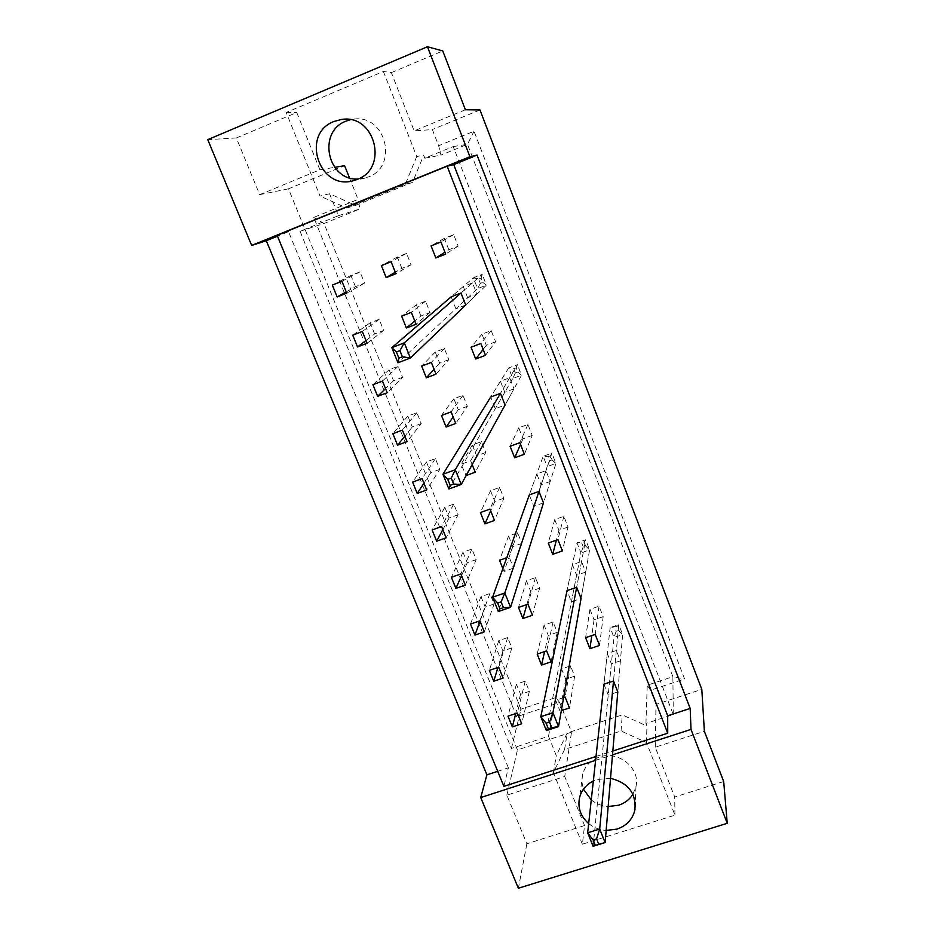 <?xml version="1.0" encoding="UTF-8"?>
<svg xmlns="http://www.w3.org/2000/svg" width="935" height="935" viewBox="0 0 935 935"><rect width="100%" height="100%" fill="white"/><g stroke="black" fill="none" stroke-linecap="round" stroke-linejoin="round"><path stroke-width="0.7" stroke-dasharray="4.67 3.51" d="M357.988 179.064L368.296 176.995C398.976 166.278 385.641 113.673 353.313 119.201L350.38 119.727M610.532 778.341L597.103 779.451L593.339 780.959M632.913 794.283L635.975 786.545C640.545 768.126 618.292 750.139 599.428 757.069C590.803 760.132 585.216 765.777 582.645 774.016L581.804 781.637L583.452 789.198M236.345 137.959L296.746 112.504L319.875 169.796L259.673 194.644L236.345 137.959L207.757 139.654M420.867 315.995L416.391 304.787L425.577 301.21L430.03 312.43L420.867 315.995L414.801 321.021M374.608 333.97L370.108 322.856L379.178 319.314L383.666 330.452L374.608 333.97L365.982 340.515M467.675 297.809L463.246 286.507L472.537 282.884L476.955 294.209L467.675 297.809L455.894 308.795L465.712 304.997L476.955 294.209M448.823 249.774L444.335 238.355L453.662 234.65L458.138 246.092L448.823 249.774L444.955 252.216M401.863 268.357L397.352 257.02L406.55 253.362L411.061 264.71L401.863 268.357L395.295 272.225M355.464 286.706L350.917 275.474L360.01 271.851L364.557 283.118L355.464 286.706L346.231 291.884M329.552 193.767L338.412 215.704L300.03 231.284L511.41 748.467L548.506 736.266L556.302 755.573L567.229 732.97L622.254 714.889L646.95 726.004L645.945 723.456L673.293 714.527L453.241 146.573L424.817 158.179L423.684 155.268L412.58 182.255L355.58 205.408L329.552 193.767L320.015 196.069L286.18 112.504L383.397 71.481L391.356 72.626L414.147 130.888L432.356 129.556L438.632 145.72L440.923 155.14L467.5 144.294L672.873 676.718L647.242 685.215L650.491 690.229L684.584 678.962L474.022 131.227L438.632 145.72M495.585 341.789L486.329 345.319L481.946 334.146L491.202 330.593L495.585 341.789L485.487 355.323M513.993 388.855L504.771 392.314L500.435 381.258L509.668 377.787L513.993 388.855L505.052 405.065L495.293 408.712L490.688 397.024L508.628 367.993L512.742 378.523L448.882 488.982M532.214 435.406L523.016 438.796L518.726 427.856L527.924 424.455L532.214 435.406L524.383 454.246M550.236 481.467L541.073 484.774L536.819 473.951L545.993 470.632L550.236 481.467L543.492 502.866L533.803 506.338L529.292 494.931L543.153 456.303L547.185 466.612L498.343 611.537M568.059 527.024L558.92 530.262L554.724 519.556L563.863 516.307L568.059 527.024L562.379 550.925M585.696 572.091L576.591 575.27L572.43 564.682L581.547 561.491L585.696 572.091L581.067 598.458L571.437 601.778L567.042 590.616L576.977 542.826L580.927 552.924L546.402 730.597M603.157 616.691L594.064 619.788L589.962 609.316L599.043 606.196L603.157 616.691L599.534 645.442M620.419 660.811L611.361 663.85L607.294 653.483L616.352 650.433L620.419 660.811L617.801 691.912L608.241 695.079L603.94 684.175L610.134 627.595L614.003 637.506L593.106 846.315M402.576 377.272L393.542 380.72L389.089 369.722L398.123 366.263L402.576 377.272L387.195 392.7M421.276 423.59L412.265 426.968L407.859 416.087L416.87 412.697L421.276 423.59L407.064 441.624M439.777 469.417L430.79 472.713L426.43 461.96L435.418 458.629L439.777 469.417L426.711 489.975M458.08 514.753L449.127 517.978L444.815 507.331L453.767 504.082L458.08 514.753L446.135 537.8M476.184 559.597L467.255 562.765L462.989 552.234L471.93 549.055L476.184 559.597L465.338 585.076M494.101 603.987L485.207 607.084L480.976 596.659L489.893 593.538L494.101 603.987L484.33 631.826M511.831 647.897L502.96 650.935L498.787 640.615L507.658 637.565L511.831 647.897L503.123 678.062M529.385 691.351L520.526 694.319L516.4 684.116L525.248 681.136L529.385 691.351L521.695 723.795M448.8 359.636L439.66 363.119L435.231 352.039L444.382 348.533L448.8 359.636L436.026 374.129M467.36 406.328L458.243 409.74L453.872 398.777L462.989 395.341L467.36 406.328L455.742 423.462M485.721 452.517L476.628 455.859L472.304 445.002L481.396 441.647L485.721 452.517L475.237 472.222M503.883 498.203L494.825 501.476L490.548 490.746L499.617 487.451L503.883 498.203L494.51 520.433M521.859 543.41L512.824 546.613L508.593 535.989L517.628 532.775L521.859 543.41L513.56 568.106L509.084 556.898L506.77 557.716M539.635 588.127L530.636 591.271L526.44 580.764L535.451 577.608L539.635 588.127L532.401 615.242M557.225 632.387L548.249 635.449L544.112 625.059L553.088 621.974L557.225 632.387L551.031 661.851M574.639 676.169L565.687 679.172L561.584 668.887L570.537 665.872L574.639 676.169L569.462 707.947M723.678 781.531L674.719 797.017L655.248 747.217L704.371 731.334M465.385 109.746L414.147 130.888M391.356 72.626L442.781 50.958M349.445 177.79L358.093 199.389L313.728 217.434L516.704 716.736L559.633 702.454L571.53 732.163L517.452 749.928L288.483 188.823L344.594 165.705M479.982 109.944L432.356 129.556M655.248 747.217L656.008 704.406L701.811 689.352M656.008 704.406L650.491 690.229M582.388 844.223L553.391 772.59L564.588 749.449L621.062 731.006L646.424 742.425L674.941 815.168L582.388 844.223L584.539 825.535L526.861 843.767L506.863 795.182L564.74 776.471L571.53 732.163M506.863 795.182L517.452 749.928M319.875 169.796L334.683 167.342M259.673 194.644L288.483 188.823M588.664 823.571C593.725 827.674 599.545 829.953 606.149 830.432M595.595 760.33L612.507 754.849M286.18 112.504L296.746 112.504M674.941 815.168L674.719 797.017M526.861 843.767L518.364 888.25M584.539 825.535L564.74 776.471M596.016 756.473L612.834 751.015M497.7 771.305L508.371 767.81L503.895 786.358M508.371 767.81L288.541 231.705L277.485 236.193M288.541 231.705L277.122 235.304M463.246 286.507L451.173 296.839L455.894 308.795M472.187 464.601L470.656 460.756L461.048 464.286L466.144 475.553M502.866 568.585L504.023 571.46L513.56 568.106M563.63 697.603L555.67 700.257L560.007 711.079L561.327 710.647M453.241 146.573L467.5 144.294L474.022 131.227M673.293 714.527L672.873 676.718L684.584 678.962M424.817 158.179L440.923 155.14M383.397 71.481L416.718 156.496L423.684 155.268M338.412 215.704L359.975 208.926L358.093 199.389M300.03 231.284L324.001 223.512L359.975 208.926M511.41 748.467L520.994 709.174L324.001 223.512L313.728 217.434M548.506 736.266L555.834 697.557L520.994 709.174L516.704 716.736M559.633 702.454L555.834 697.557M553.391 772.59L556.302 755.573M645.945 723.456L647.242 685.215M646.424 742.425L646.95 726.004M621.062 731.006L622.254 714.889M564.588 749.449L567.229 732.97M591.259 799.892C596.144 803.855 601.778 806.063 608.159 806.519M416.718 156.496L405.334 184.253L346.78 208.037L320.015 196.069M346.78 208.037L355.58 205.408M405.334 184.253L412.58 182.255M364.557 283.118L346.756 293.169M350.917 275.474L332.311 285.081M360.01 271.851L341.918 281.26M411.061 264.71L395.902 273.745M397.352 257.02L381.375 265.598M406.55 253.362L391.11 261.742M458.138 246.092L445.691 254.075M444.335 238.355L431.07 245.87M453.662 234.65L440.923 241.955M472.537 282.884L461.002 293.017L482.215 274.387L473.379 277.835L477.575 288.588L397.959 362.792M491.202 330.593L480.835 343.484M481.946 334.146L471.041 347.224M486.329 345.319L483.161 349.409M509.668 377.787L500.447 393.366L517.417 364.673L508.628 367.993L513.712 368.811L516.155 367.887L517.791 372.083L515.349 373.007L513.712 368.811M500.435 381.258L490.688 397.024M504.771 392.314L495.293 408.712M527.924 424.455L519.837 442.687M518.726 427.856L510.101 446.264M523.016 438.796L520.526 444.452M545.993 470.632L538.992 491.436L551.884 453.124L543.153 456.303L548.039 456.724L550.47 455.848L552.071 459.95L549.64 460.838L548.039 456.724M536.819 473.951L529.292 494.931M541.073 484.774L533.803 506.338M563.863 516.307L557.938 539.624M554.724 519.556L548.272 543.048M558.92 530.262L556.372 540.185M581.547 561.491L576.673 587.274L585.661 539.764L576.977 542.826L584.083 542.019L585.661 546.04L583.241 546.893L581.663 542.861M572.43 564.682L567.042 590.616M576.591 575.27L571.437 601.778M599.043 606.196L595.186 634.397M589.962 609.316L585.591 637.658M594.064 619.788L591.82 635.543M616.352 650.433L613.5 680.984L618.76 624.662L610.134 627.595L617.03 626.462L618.573 630.412L616.165 631.23L614.622 627.28M607.294 653.483L603.94 684.175M611.361 663.85L608.241 695.079M383.666 330.452L367.093 343.227M379.178 319.314L362.312 331.458M370.108 322.856L352.729 335.186M398.123 366.263L382.462 381.071M389.089 369.722L372.913 384.717M393.542 380.72L385.524 388.598M416.87 412.697L402.389 430.112M407.859 416.087L392.864 433.676M412.265 426.968L404.843 436.154M435.418 458.629L422.082 478.603M426.43 461.96L412.604 482.098M430.79 472.713L423.941 483.185M453.767 504.082L441.565 526.545M444.815 507.331L432.11 529.958M449.127 517.978L442.839 529.689M471.93 549.055L460.826 573.95M462.989 552.234L451.395 577.292M467.255 562.765L461.539 575.703M489.893 593.538L479.865 620.828M480.976 596.659L470.469 624.089M485.207 607.084L480.017 621.214M507.658 637.565L498.706 667.193M498.787 640.615L489.332 670.372M502.96 650.935L497.946 667.45M525.248 681.136L517.324 713.031M516.4 684.116L507.985 716.152M520.526 694.319L515.699 713.58M430.03 312.43L416.087 324.235M425.577 301.21L411.342 312.36M416.391 304.787L401.641 316.135M444.382 348.533L431.339 362.394M435.231 352.039L421.673 366.088M439.66 363.119L434.085 369.278M462.989 395.341L451.114 411.856M453.872 398.777L441.472 415.467M458.243 409.74L453.159 416.998M481.396 441.647L470.656 460.756M472.304 445.002L461.048 464.286M476.628 455.859L465.642 475.74M499.617 487.451L489.975 509.096M490.548 490.746L480.403 512.555M494.825 501.476L490.676 510.861M517.628 532.775L509.084 556.898M508.593 535.989L499.535 560.275M512.824 546.613L504.023 571.46M535.451 577.608L527.971 604.162M526.44 580.764L518.457 607.458M530.636 591.271L526.861 604.536M553.088 621.974L546.648 650.889M544.112 625.059L537.169 654.114M548.249 635.449L544.602 651.59M570.537 665.872L565.126 697.101M561.584 668.887L555.67 700.257M565.687 679.172L560.007 711.079M478.673 279.062L481.128 278.104L482.799 282.393L480.345 283.352L478.673 279.062L473.379 277.835L451.173 296.839M480.345 283.352L477.575 288.588L486.41 285.152L465.712 304.997M482.799 282.393L486.41 285.152L482.215 274.387L481.128 278.104M515.349 373.007L512.742 378.523L521.52 375.216L505.052 405.065M517.791 372.083L521.52 375.216L517.417 364.673L516.155 367.887M549.64 460.838L547.185 466.612L555.916 463.444L543.492 502.866M552.071 459.95L555.916 463.444L551.884 453.124L550.47 455.848M583.241 546.893L580.927 552.924L589.611 549.885L581.067 598.458M585.661 546.04L589.611 549.885L585.661 539.764L584.083 542.019M616.165 631.23L614.003 637.506L622.628 634.585L617.801 691.912M618.573 630.412L622.628 634.585L618.76 624.662L617.03 626.462M353.313 119.201L347.388 119.329M635.975 786.545L635.251 802.475M582.645 774.016L579.747 796.877M364.989 178.118L353.769 180.56"/><path stroke-width="1.4" d="M357.193 179.403C388.972 168.288 375.064 113.719 341.567 119.458L334.029 121.456C300.042 134.079 319.548 191.476 353.769 180.56L357.193 179.403M350.38 119.727L346.043 121.129C317 131.706 327.414 180.852 357.988 179.064M606.149 830.432L616.96 829.123C626.649 825.745 632.633 819.329 634.912 809.897C636.279 793.231 628.145 782.712 610.532 778.341M608.159 806.519L618.619 805.234C624.802 803.188 629.571 799.542 632.913 794.283M477.072 155.105L453.72 164.595L667.683 715.778L690.17 708.426L477.072 155.105L469.931 156.718L251.655 245.438L207.757 139.654L427.482 46.75L442.781 50.958L465.385 109.746L479.982 109.944L701.811 689.352L704.371 731.334L723.678 781.531L727.243 823.303L691 729.417L612.507 754.849M334.683 167.342L344.594 165.705L349.445 177.79M593.339 780.959C586.409 784.488 581.874 789.794 579.747 796.877C577.339 807.197 580.319 816.091 588.664 823.571M727.243 823.303L518.364 888.25L480.73 797.555L595.595 760.33M469.931 156.718L427.482 46.75M277.485 236.193L266.3 240.739L486.901 774.835L480.73 797.555M266.3 240.739L251.655 245.438M690.17 708.426L691 729.417M667.683 715.778L667.719 733.204L612.834 751.015M453.72 164.595L447.152 166.196L277.122 235.304L503.895 786.358L596.016 756.473M486.901 774.835L497.7 771.305M406.386 327.986L416.087 324.235L411.342 312.36L401.641 316.135L406.386 327.986L414.801 321.021M357.521 346.932L367.093 343.227L362.312 331.458L352.729 335.186L357.521 346.932L365.982 340.515M461.002 293.017L451.173 296.839L391.835 347.645L404.282 342.841L461.002 293.017L465.712 304.997L410.383 358.023L397.959 362.792L391.835 347.645L396.405 352.016L398.871 358.117L402.377 356.773L399.911 350.66L396.405 352.016M435.839 257.966L445.691 254.075L440.923 241.955L431.07 245.87L435.839 257.966L444.955 252.216M386.178 277.59L395.902 273.745L391.11 261.742L381.375 265.598L386.178 277.59L395.295 272.225M337.149 296.968L346.756 293.169L341.918 281.26L332.311 285.081L337.149 296.968L346.231 291.884M447.152 166.196L667.719 733.204M475.705 359.04L485.487 355.323L480.835 343.484L471.041 347.224L475.705 359.04L483.161 349.409M500.447 393.366L490.688 397.024L442.945 474.279L455.287 469.744L500.447 393.366L505.052 405.065L461.212 484.494L448.882 488.982L442.945 474.279L447.783 479.398L450.167 485.323L453.639 484.05L451.254 478.124L447.783 479.398M514.659 457.799L524.383 454.246L519.837 442.687L510.101 446.264L514.659 457.799L520.526 444.452M538.992 491.436L529.292 494.931L492.581 597.243L504.818 592.977L538.992 491.436L543.492 502.866L510.568 607.294L498.343 611.537L492.581 597.243L497.654 603.075L499.98 608.825L503.427 607.633L501.102 601.871L497.654 603.075M552.725 554.326L562.379 550.925L557.938 539.624L548.272 543.048L552.725 554.326L556.372 540.185M576.673 587.274L567.042 590.616L540.792 716.713L552.936 712.68L576.673 587.274L581.067 598.458L558.522 726.6L546.402 730.597L540.792 716.713L546.098 723.211L548.354 728.797L551.767 727.664L549.523 722.077L546.098 723.211M589.938 648.691L599.534 645.442L595.186 634.397L585.591 637.658L589.938 648.691L591.82 635.543M613.5 680.984L603.94 684.175L587.659 832.816L599.697 829.029L613.5 680.984L617.801 691.912L605.132 842.552L593.106 846.315L587.659 832.816L593.176 839.934L595.361 845.369L598.751 844.305L596.565 838.87L593.176 839.934M377.647 396.335L387.195 392.7L382.462 381.071L372.913 384.717L377.647 396.335L385.524 388.598M397.55 445.165L407.064 441.624L402.389 430.112L392.864 433.676L397.55 445.165L404.843 436.154M417.232 493.446L426.711 489.975L422.082 478.603L412.604 482.098L417.232 493.446L423.941 483.185M436.68 541.19L446.135 537.8L441.565 526.545L432.11 529.958L436.68 541.19L442.839 529.689M455.918 588.395L465.338 585.076L460.826 573.95L451.395 577.292L455.918 588.395L461.539 575.703M474.945 635.064L484.33 631.826L479.865 620.828L470.469 624.089L474.945 635.064L480.017 621.214M493.75 681.229L503.123 678.062L498.706 667.193L489.332 670.372L493.75 681.229L497.946 667.45M512.357 726.881L521.695 723.795L517.324 713.031L507.985 716.152L512.357 726.881L515.699 713.58M426.372 377.81L436.026 374.129L431.339 362.394L421.673 366.088L426.372 377.81L434.085 369.278M446.112 427.05L455.742 423.462L451.114 411.856L441.472 415.467L446.112 427.05L453.159 416.998M466.144 475.553L475.237 472.222L472.187 464.601M484.938 523.869L494.51 520.433L489.975 509.096L480.403 512.555L484.938 523.869L490.676 510.861M506.77 557.716L499.535 560.275L502.866 568.585M522.899 618.526L532.401 615.242L527.971 604.162L518.457 607.458L522.899 618.526L526.861 604.536M541.552 665.065L551.031 661.851L546.648 650.889L537.169 654.114L541.552 665.065L544.602 651.59M561.327 710.647L569.462 707.947L565.126 697.101L563.63 697.603M583.452 789.198L591.259 799.892M399.911 350.66L404.282 342.841L410.383 358.023L402.377 356.773M398.871 358.117L397.959 362.792M451.254 478.124L455.287 469.744L461.212 484.494L453.639 484.05M450.167 485.323L448.882 488.982M501.102 601.871L504.818 592.977L510.568 607.294L503.427 607.633M499.98 608.825L498.343 611.537M549.523 722.077L552.936 712.68L558.522 726.6L551.767 727.664M548.354 728.797L546.402 730.597M596.565 838.87L599.697 829.029L605.132 842.552L598.751 844.305M595.361 845.369L593.106 846.315M347.388 119.329L341.567 119.458M635.251 802.475L634.912 809.897"/></g></svg>
